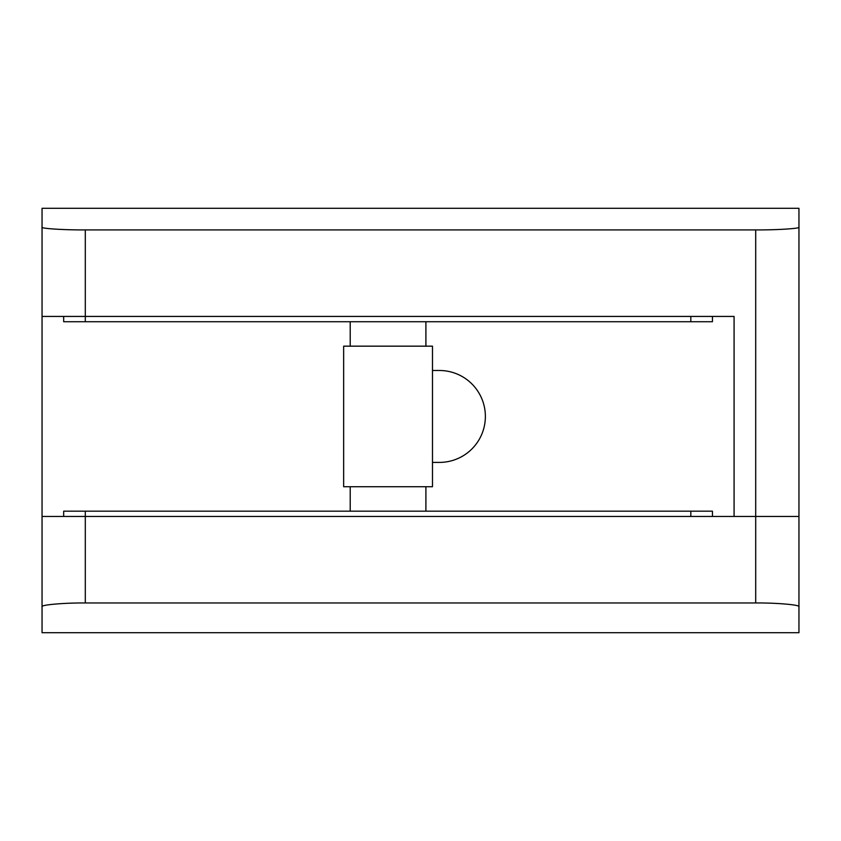 <?xml version="1.0" encoding="UTF-8"?>
<svg xmlns="http://www.w3.org/2000/svg" width="841" height="841" viewBox="0 0 841 841"><rect width="100%" height="100%" fill="white"/><g stroke="black" fill="none" stroke-linecap="round" stroke-linejoin="round"><path stroke-width="1.26" d="M42.05 606.803L42.05 516.469L85.298 516.469L85.298 602.965C63.905 602.797 40.116 604.91 42.05 606.803L42.05 632.705L798.95 632.705L798.95 606.803C800.884 604.91 777.095 602.797 755.702 602.965L85.298 602.965M755.702 602.965L755.702 516.469L798.95 516.469L85.298 516.469L85.298 511.17L63.674 511.17L63.674 516.469M798.95 227.133L798.95 208.295L42.05 208.295L42.05 227.133C40.116 228.51 63.905 230.045 85.298 229.919L85.298 316.426L734.077 316.426L734.077 516.469L755.702 516.469L755.702 229.919C777.095 230.045 800.884 228.51 798.95 227.133L798.95 606.803M755.702 229.919L85.298 229.919M712.443 316.426L712.443 321.725L85.298 321.725L85.298 316.426L42.05 316.426L42.05 516.469M42.05 316.426L42.05 227.133M432.484 462.403L439.423 462.403A45.95 45.95 0 0 0 485.373 416.442A45.95 45.95 0 0 0 439.423 370.492L432.484 370.492M425.903 346.166L425.903 321.725M350.213 346.166L350.213 321.725M343.643 486.729L432.484 486.729L432.484 346.166L343.643 346.166L343.643 486.729M425.903 511.17L425.903 486.729M350.213 511.17L350.213 486.729M85.298 321.725L63.674 321.725L63.674 316.426M712.443 516.469L712.443 511.17L85.298 511.17M690.818 321.725L690.818 316.426M690.818 516.469L690.818 511.17"/></g></svg>
